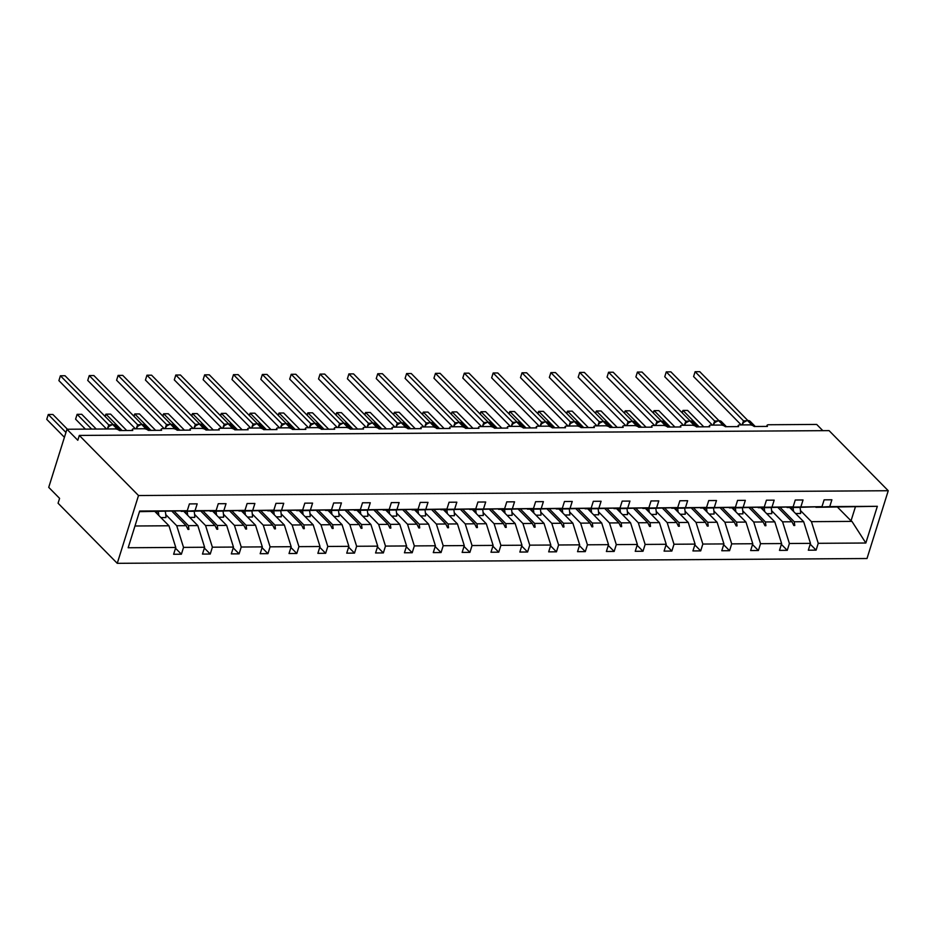 <?xml version="1.0" encoding="UTF-8"?>
<svg xmlns="http://www.w3.org/2000/svg" width="935" height="935" viewBox="0 0 935 935"><rect width="100%" height="100%" fill="white"/><g stroke="black" fill="none" stroke-linecap="round" stroke-linejoin="round"><path stroke-width="1.4" d="M117.261 563.326L58.075 503.217L59.595 498.378L48.725 487.357L66.946 429.247L77.804 440.268L79.323 435.429L138.509 495.527L117.261 563.326L867.002 558.522L888.25 490.723L138.509 495.527M66.946 429.247L115.028 428.931A3.343 1.379 -162.6 0 1 119.423 430.567L132.747 430.486A3.343 1.379 17.4 0 1 132.326 429.469A3.343 1.379 17.4 0 1 133.892 428.814L143.873 428.744A3.343 1.379 -162.6 0 1 148.279 430.38L161.591 430.299A3.343 1.379 17.4 0 1 161.182 429.282A3.343 1.379 17.4 0 1 162.737 428.627L172.73 428.569A3.343 1.379 -162.6 0 1 177.124 430.205L190.448 430.112A3.343 1.379 17.4 0 1 190.027 429.095A3.343 1.379 17.4 0 1 191.593 428.44L201.574 428.382A3.343 1.379 -162.6 0 1 205.981 430.018L219.293 429.925A3.343 1.379 17.4 0 1 218.883 428.908A3.343 1.379 17.4 0 1 220.438 428.253L230.431 428.195A3.343 1.379 -162.6 0 1 234.825 429.831L248.149 429.749A3.343 1.379 17.4 0 1 247.728 428.733A3.343 1.379 17.4 0 1 249.294 428.078L259.276 428.008A3.343 1.379 -162.6 0 1 263.682 429.644L276.994 429.562A3.343 1.379 17.4 0 1 276.585 428.546A3.343 1.379 17.4 0 1 278.139 427.891L288.132 427.821A3.343 1.379 -162.6 0 1 292.526 429.457L305.85 429.375A3.343 1.379 17.4 0 1 305.429 428.359A3.343 1.379 17.4 0 1 306.996 427.704L316.977 427.634A3.343 1.379 -162.6 0 1 321.383 429.27L334.695 429.188A3.343 1.379 17.4 0 1 334.286 428.172A3.343 1.379 17.4 0 1 335.84 427.517L345.833 427.459A3.343 1.379 -162.6 0 1 350.228 429.095L363.551 429.001A3.343 1.379 17.4 0 1 363.131 427.985A3.343 1.379 17.4 0 1 364.697 427.33L374.678 427.272A3.343 1.379 -162.6 0 1 379.084 428.908L392.396 428.826A3.343 1.379 17.4 0 1 391.987 427.798A3.343 1.379 17.4 0 1 393.542 427.143L403.534 427.085A3.343 1.379 -162.6 0 1 407.929 428.721L421.253 428.639A3.343 1.379 17.4 0 1 420.832 427.622A3.343 1.379 17.4 0 1 422.398 426.968L432.379 426.898A3.343 1.379 -162.6 0 1 436.785 428.534L450.097 428.452A3.343 1.379 17.4 0 1 449.677 427.435A3.343 1.379 17.4 0 1 451.243 426.781L461.235 426.711A3.343 1.379 -162.6 0 1 465.63 428.347L478.954 428.265A3.343 1.379 17.4 0 1 478.533 427.248A3.343 1.379 17.4 0 1 480.099 426.594L490.08 426.535A3.343 1.379 -162.6 0 1 494.486 428.172L507.798 428.078A3.343 1.379 17.4 0 1 507.378 427.061A3.343 1.379 17.4 0 1 508.944 426.407L518.937 426.348A3.343 1.379 -162.6 0 1 523.331 427.985L536.655 427.891A3.343 1.379 17.4 0 1 536.234 426.874A3.343 1.379 17.4 0 1 537.8 426.22L547.781 426.161A3.343 1.379 -162.6 0 1 552.188 427.798L565.5 427.716A3.343 1.379 17.4 0 1 565.079 426.699A3.343 1.379 17.4 0 1 566.645 426.044L576.626 425.974A3.343 1.379 -162.6 0 1 581.032 427.611L594.356 427.529A3.343 1.379 17.4 0 1 593.935 426.512A3.343 1.379 17.4 0 1 595.49 425.857L605.483 425.787A3.343 1.379 -162.6 0 1 609.889 427.424L623.201 427.342A3.343 1.379 17.4 0 1 622.78 426.325A3.343 1.379 17.4 0 1 624.346 425.67L634.327 425.6A3.343 1.379 -162.6 0 1 638.734 427.237L652.057 427.155A3.343 1.379 17.4 0 1 651.637 426.138A3.343 1.379 17.4 0 1 653.191 425.483L663.184 425.425A3.343 1.379 -162.6 0 1 667.59 427.061L680.902 426.968A3.343 1.379 17.4 0 1 680.481 425.951A3.343 1.379 17.4 0 1 682.047 425.296L692.029 425.238A3.343 1.379 -162.6 0 1 696.435 426.874L709.747 426.781A3.343 1.379 17.4 0 1 709.338 425.764A3.343 1.379 17.4 0 1 710.892 425.109L720.885 425.051A3.343 1.379 -162.6 0 1 725.291 426.687L738.603 426.605A3.343 1.379 17.4 0 1 738.183 425.589A3.343 1.379 17.4 0 1 739.749 424.934L749.73 424.864A3.343 1.379 -162.6 0 1 754.136 426.5L767.448 426.418A3.343 1.379 17.4 0 1 767.039 425.402L766.712 426.418M789.666 507.495L803.668 521.707L794.259 521.765L780.222 507.506M810.224 544.17L816.103 550.142L808.331 550.201L810.481 543.364L803.668 521.707M829.742 506.606L877.346 506.302L815.928 507.319L829.742 506.606L831.881 499.781L824.121 499.839L821.982 506.665L786.744 507.179M798.677 507.354L821.982 506.665M760.809 507.67L774.811 521.894L765.403 521.952L751.366 507.693M781.368 544.357L787.258 550.329L779.486 550.376L781.625 543.551L774.811 521.894M800.898 506.793L803.036 499.968L795.264 500.015L793.125 506.852L757.899 507.354M769.821 507.541L793.125 506.852M731.965 507.857L745.966 522.081L736.558 522.139L722.521 507.88M752.523 544.544L758.402 550.516L750.641 550.563L752.78 543.738L745.966 522.081M772.041 506.98L774.18 500.155L766.419 500.202L764.281 507.027L729.043 507.541M740.976 507.728L764.281 507.027M703.108 508.044L717.11 522.256L707.701 522.314L693.665 508.067M723.667 544.731L729.557 550.703L721.785 550.75L723.924 543.925L717.11 522.256M743.196 507.167L745.335 500.342L737.563 500.389L735.424 507.214L700.198 507.728M712.119 507.915L735.424 507.214M674.264 508.231L688.265 522.443L678.857 522.501L664.82 508.254M694.822 544.918L700.701 550.89L692.94 550.937L695.079 544.112L688.265 522.443M714.34 507.354L716.479 500.529L708.718 500.576L706.579 507.401L671.342 507.915M683.275 508.091L706.579 507.401M645.419 508.418L659.409 522.63L650 522.688L635.964 508.43M665.977 545.105L671.856 551.066L664.084 551.124L666.223 544.287L659.409 522.63M685.495 507.541L687.634 500.704L679.862 500.763L677.723 507.588L642.497 508.102M654.418 508.278L677.723 507.588M616.562 508.605L630.564 522.817L621.156 522.875L607.119 508.617M637.121 545.28L642.999 551.253L635.239 551.311L637.378 544.474L630.564 522.817M656.639 507.717L658.789 500.891L651.017 500.95L648.878 507.775L613.64 508.289M625.573 508.465L648.878 507.775M587.718 508.78L601.708 523.004L592.311 523.062L578.262 508.804M608.276 545.467L614.155 551.44L606.383 551.486L608.521 544.661L601.708 523.004M627.794 507.904L629.933 501.078L622.161 501.125L620.022 507.962L584.796 508.465M596.717 508.652L620.022 507.962M558.861 508.967L572.863 523.179L563.454 523.249L549.418 508.991M579.419 545.654L585.298 551.627L577.538 551.673L579.677 544.848L572.863 523.179M598.938 508.091L601.088 501.265L593.316 501.312L591.177 508.137L555.939 508.652M567.872 508.839L591.177 508.137M530.016 509.154L544.006 523.366L534.61 523.425L520.561 509.178M550.575 545.841L556.454 551.814L548.681 551.86L550.82 545.035L544.006 523.366M570.093 508.278L572.232 501.452L564.459 501.499L562.321 508.324L527.095 508.839M539.016 509.026L562.321 508.324M501.16 509.341L515.162 523.553L505.753 523.612L491.716 509.365M521.718 546.028L527.597 552.001L519.837 552.047L521.975 545.222L515.162 523.553M541.248 508.465L543.387 501.639L535.615 501.686L533.476 508.511L498.238 509.026M510.171 509.201L533.476 508.511M472.315 509.528L486.305 523.74L476.908 523.799L462.86 509.54M492.874 546.204L498.752 552.176L490.98 552.234L493.119 545.397L486.305 523.74M512.392 508.652L514.53 501.815L506.77 501.873L504.619 508.698L469.393 509.213M481.315 509.388L504.619 508.698M443.459 509.715L457.46 523.927L448.052 523.986L434.015 509.727M464.017 546.391L469.896 552.363L462.135 552.41L464.274 545.584L457.46 523.927M483.547 508.827L485.686 502.001L477.914 502.048L475.775 508.885L440.537 509.4M452.47 509.575L475.775 508.885M414.614 509.891L428.604 524.114L419.207 524.173L405.159 509.914M435.172 546.578L441.051 552.55L433.279 552.597L435.418 545.771L428.604 524.114M454.69 509.014L456.829 502.188L449.069 502.235L446.918 509.061L411.692 509.575M423.625 509.762L446.918 509.061M385.758 510.078L399.759 524.29L390.351 524.36L376.314 510.101M406.316 546.765L412.195 552.737L404.434 552.784L406.573 545.958L399.759 524.29M425.846 509.201L427.985 502.375L420.212 502.422L418.074 509.248L382.836 509.762M394.769 509.949L418.074 509.248M356.913 510.265L370.903 524.477L361.506 524.535L347.458 510.288M377.471 546.952L383.35 552.924L375.578 552.971L377.717 546.145L370.903 524.477M396.989 509.388L399.128 502.562L391.368 502.609L389.217 509.435L353.991 509.949M365.924 510.124L389.217 509.435M328.056 510.452L342.058 524.664L332.65 524.722L318.613 510.463M348.615 547.139L354.494 553.111L346.733 553.158L348.872 546.332L342.058 524.664M368.145 509.575L370.283 502.75L362.511 502.796L360.372 509.622L325.135 510.136M337.067 510.311L360.372 509.622M299.212 510.639L313.202 524.851L303.805 524.909L289.756 510.65M319.77 547.314L325.649 553.286L317.877 553.345L320.015 546.508L313.202 524.851M339.288 509.762L341.427 502.925L333.666 502.983L331.528 509.809L296.29 510.323M308.223 510.498L331.528 509.809M270.355 510.814L284.357 525.038L274.948 525.096L260.912 510.837M290.914 547.501L296.792 553.473L289.032 553.52L291.171 546.694L284.357 525.038M310.443 509.937L312.582 503.112L304.81 503.159L302.671 509.996L267.433 510.498M279.366 510.685L302.671 509.996M241.51 511.001L255.512 525.225L246.104 525.283L232.055 511.024M262.069 547.688L267.948 553.66L260.175 553.707L262.314 546.881L255.512 525.225M281.587 510.124L283.726 503.299L275.965 503.346L273.826 510.171L238.589 510.685M250.522 510.872L273.826 510.171M212.654 511.188L226.656 525.4L217.247 525.47L203.211 511.211M233.212 547.875L239.091 553.847L231.331 553.894L233.469 547.068L226.656 525.4M252.742 510.311L254.881 503.486L247.109 503.533L244.97 510.358L209.732 510.872M221.665 511.059L244.97 510.358M183.809 511.375L197.811 525.587L188.402 525.645L174.366 511.398M204.368 548.062L210.246 554.034L202.474 554.081L204.613 547.255L197.811 525.587M223.886 510.498L226.025 503.673L218.264 503.72L216.125 510.545L195.041 510.685L197.18 503.848L189.408 503.907L187.269 510.732L139.666 511.036L128.165 547.746L175.768 547.442L168.954 525.774L134.979 525.996M192.82 511.235L216.125 510.545M154.953 511.562L168.954 525.774M175.768 547.442L173.63 554.268L181.39 554.21L183.529 547.384L176.727 525.727L186.123 525.669L187.982 529.409L188.905 529.409L188.402 525.645M139.467 511.655L187.269 510.732M822.812 430.661L816.687 424.432L768.593 424.747A3.343 1.379 17.4 0 0 767.039 425.402M877.346 506.302L865.845 543.013L818.242 543.317L816.103 550.142M818.242 543.317L811.428 521.66L800.465 510.522M810.481 543.364L789.397 543.504L787.258 550.329M789.397 543.504L782.583 521.835L771.62 510.709M781.625 543.551L760.541 543.691L758.402 550.516M760.541 543.691L753.727 522.022L742.764 510.896M752.78 543.738L731.696 543.878L729.557 550.703M731.696 543.878L724.882 522.209L713.919 511.083M723.924 543.925L702.84 544.053L700.701 550.89M702.84 544.053L696.026 522.396L685.074 511.27M695.079 544.112L673.995 544.24L671.856 551.066M673.995 544.24L667.181 522.583L656.218 511.445M666.223 544.287L645.138 544.427L642.999 551.253M645.138 544.427L638.324 522.77L627.373 511.632M637.378 544.474L616.294 544.614L614.155 551.44M616.294 544.614L609.48 522.945L598.517 511.819M608.521 544.661L587.437 544.801L585.298 551.627M587.437 544.801L580.623 523.133L569.672 512.006M579.677 544.848L558.592 544.988L556.454 551.814M558.592 544.988L551.779 523.319L540.816 512.193M550.82 545.035L529.736 545.163L527.597 552.001M529.736 545.163L522.922 523.506L511.971 512.38M521.975 545.222L500.891 545.35L498.752 552.176M500.891 545.35L494.077 523.693L483.115 512.555M493.119 545.397L472.035 545.537L469.896 552.363M472.035 545.537L465.221 523.88L454.27 512.742M464.274 545.584L443.19 545.724L441.051 552.55M443.19 545.724L436.376 524.056L425.413 512.929M435.418 545.771L414.334 545.911L412.195 552.737M414.334 545.911L407.531 524.243L396.569 513.116M406.573 545.958L385.489 546.087L383.35 552.924M385.489 546.087L378.675 524.43L367.712 513.303M377.717 546.145L356.632 546.274L354.494 553.111M356.632 546.274L349.83 524.617L338.867 513.49M348.872 546.332L327.788 546.461L325.649 553.286M327.788 546.461L320.974 524.804L310.011 513.666M320.015 546.508L298.931 546.648L296.792 553.473M298.931 546.648L292.129 524.979L281.166 513.853M291.171 546.694L270.086 546.835L267.948 553.66M270.086 546.835L263.273 525.166L252.31 514.04M262.314 546.881L241.23 547.022L239.091 553.847M241.23 547.022L234.428 525.353L223.465 514.227M233.469 547.068L212.385 547.197L210.246 554.034M212.385 547.197L205.571 525.54L194.609 514.414M204.613 547.255L183.529 547.384M777.99 507.565L791.992 521.777L782.583 521.835M798.747 507.436L787.071 507.506M791.992 521.777L793.838 525.528L794.762 525.517L794.259 521.765M749.134 507.752L763.135 521.964L753.727 522.022M769.902 507.611L758.227 507.693M763.135 521.964L764.994 525.715L765.917 525.704L765.403 521.952M720.289 507.939L734.291 522.151L724.882 522.209M741.046 507.798L729.37 507.88M734.291 522.151L736.137 525.891L737.06 525.891L736.558 522.139M691.433 508.114L705.434 522.338L696.026 522.396M712.201 507.985L700.525 508.056M705.434 522.338L707.292 526.078L708.216 526.078L707.701 522.314M662.588 508.301L676.589 522.525L667.181 522.583M683.345 508.173L671.669 508.243M676.589 522.525L678.436 526.265L679.359 526.265L678.857 522.501M633.731 508.488L647.733 522.7L638.324 522.77M654.5 508.359L642.824 508.43M647.733 522.7L649.591 526.452L650.515 526.44L650 522.688M604.887 508.675L618.888 522.887L609.48 522.945M625.644 508.546L613.968 508.617M618.888 522.887L620.735 526.639L621.658 526.627L621.156 522.875M576.03 508.862L590.032 523.074L580.623 523.133M596.799 508.722L585.123 508.804M590.032 523.074L591.89 526.826L592.813 526.814L592.311 523.062M547.185 509.049L561.187 523.261L551.779 523.319M567.942 508.909L556.267 508.991M561.187 523.261L563.034 527.001L563.957 527.001L563.454 523.249M518.329 509.224L532.331 523.448L522.922 523.506M539.098 509.096L527.422 509.166M532.331 523.448L534.189 527.188L535.112 527.188L534.61 523.425M489.484 509.411L503.486 523.635L494.077 523.693M510.241 509.283L498.565 509.353M503.486 523.635L505.332 527.375L506.256 527.375L505.753 523.612M460.628 509.598L474.629 523.81L465.221 523.88M481.396 509.47L469.721 509.54M474.629 523.81L476.488 527.562L477.411 527.55L476.908 523.799M431.783 509.785L445.785 523.997L436.376 524.056M452.54 509.657L440.864 509.727M445.785 523.997L447.631 527.749L448.555 527.737L448.052 523.986M402.938 509.972L416.928 524.184L407.531 524.243M423.695 509.832L412.019 509.914M416.928 524.184L418.786 527.936L419.71 527.924L419.207 524.173M374.082 510.159L388.083 524.371L378.675 524.43M394.839 510.019L383.163 510.101M388.083 524.371L389.93 528.111L390.853 528.111L390.351 524.36M345.237 510.335L359.227 524.558L349.83 524.617M365.994 510.206L354.318 510.276M359.227 524.558L361.085 528.298L362.009 528.298L361.506 524.535M316.381 510.522L330.382 524.734L320.974 524.804M337.138 510.393L325.462 510.463M330.382 524.734L332.229 528.485L333.152 528.485L332.65 524.722M287.536 510.709L301.526 524.921L292.129 524.979M308.293 510.58L296.617 510.65M301.526 524.921L303.384 528.672L304.307 528.661L303.805 524.909M258.679 510.896L272.681 525.108L263.273 525.166M279.448 510.755L267.761 510.837M272.681 525.108L274.528 528.859L275.463 528.848L274.948 525.096M229.835 511.083L243.825 525.295L234.428 525.353M250.592 510.942L238.916 511.024M243.825 525.295L245.683 529.046L246.606 529.035L246.104 525.283M200.978 511.27L214.98 525.482L205.571 525.54M221.747 511.129L210.059 511.211M214.98 525.482L216.827 529.222L217.761 529.222L217.247 525.47M172.133 511.445L186.123 525.669M165.764 514.589L176.727 525.727M192.89 511.316L180.887 511.059M181.215 511.387L195.041 510.685M175.511 548.249L181.39 554.21M865.845 543.013L851.937 521.391L811.428 521.66M851.937 521.391L851.025 520.842L855.338 507.074M837.561 507.179L851.025 520.842M888.25 490.723L829.064 430.626L79.323 435.429M187.047 527.515L188.905 529.409M215.891 527.328L217.761 529.222M244.748 527.141L246.606 529.035M273.593 526.954L275.463 528.848M302.449 526.779L304.307 528.661M331.294 526.592L333.152 528.485M360.15 526.405L362.009 528.298M388.995 526.218L390.853 528.111M417.851 526.031L419.71 527.924M446.696 525.844L448.555 527.737M475.553 525.669L477.411 527.55M504.397 525.482L506.256 527.375M533.242 525.295L535.112 527.188M562.099 525.108L563.957 527.001M590.943 524.921L592.813 526.814M619.8 524.734L621.658 526.627M648.645 524.558L650.515 526.44M677.501 524.371L679.359 526.265M706.346 524.184L708.216 526.078M735.202 523.997L737.06 525.891M764.047 523.81L765.917 525.704M792.903 523.623L794.762 525.517M67.425 429.235L52.886 414.485L48.269 414.509L65.929 432.449M46.75 419.359L48.269 414.509L46.75 419.359L64.421 437.3M158.249 511.538A17.835 9.958 89.6 0 1 158.81 515.466M165.927 517.558L160.902 517.593L165.927 517.558A17.835 9.958 89.6 0 0 165.285 511.492M156.648 511.55A15.159 8.462 89.6 0 1 157.092 513.724M107.689 427.891L108.811 424.981L60.413 375.776L65.029 375.741L113.065 424.513M58.893 380.615L60.413 375.776L58.893 380.615L106.532 428.99M108.951 426.126A2.454 1.496 30.9 0 0 108.811 424.981L110.984 424.817M112.831 424.63A1.11 0.619 -90.4 0 1 113.112 424.513L115.531 425.46A4.792 3.448 135.4 0 0 113.416 424.665A1.11 0.619 -90.4 0 0 113.112 424.513L112.551 424.513A1.11 0.619 89.6 0 0 112.212 424.712L108.577 426.57L109.699 425.705L108.881 424.993M118.651 429.971L112.866 424.665A1.11 0.619 89.6 0 0 112.551 424.513L109.699 425.705M136.533 427.704L137.667 424.794L89.257 375.589L93.886 375.554L141.91 424.326M87.738 380.428L89.257 375.589L87.738 380.428L135.376 428.803M137.796 425.939A2.454 1.496 30.9 0 0 137.667 424.794L139.829 424.63M141.688 424.443A1.11 0.619 -90.4 0 1 141.956 424.326L144.376 425.273A4.792 3.448 135.4 0 0 142.272 424.478A1.11 0.619 -90.4 0 0 141.956 424.326L141.407 424.338A1.11 0.619 89.6 0 0 141.056 424.525L137.422 426.383L138.544 425.53L137.737 424.817M147.508 429.796L141.711 424.478A1.11 0.619 89.6 0 0 141.407 424.338L138.544 425.53M165.39 427.517L166.535 424.572L118.114 375.402L122.73 375.379L170.766 424.139M116.594 380.241L118.114 375.402L116.594 380.241L164.233 428.616M166.535 424.572L168.686 424.455M170.532 424.268A1.11 0.619 -90.4 0 1 170.813 424.139L173.232 425.098A4.792 3.448 135.4 0 0 171.117 424.291A1.11 0.619 -90.4 0 0 170.813 424.139L170.252 424.151A1.11 0.619 89.6 0 0 169.913 424.338L166.266 426.196L167.4 425.343L166.582 424.63M176.353 429.609L170.567 424.291A1.11 0.619 89.6 0 0 170.252 424.151L167.4 425.343M194.235 427.33L195.38 424.397L146.959 375.216L151.587 375.192L199.611 423.964M145.439 380.066L146.959 375.216L145.439 380.066L193.077 428.429M195.38 424.397L197.53 424.268M205.209 429.422L199.412 424.104A1.11 0.619 -90.4 0 1 199.658 423.964L202.077 424.911A4.792 3.448 135.4 0 0 199.973 424.104A1.11 0.619 -90.4 0 0 199.658 423.964L199.108 423.964A1.11 0.619 89.6 0 0 198.758 424.163L195.123 426.009L196.245 425.156L195.427 424.443M194.094 428.429A4.792 3.448 135.4 0 1 194.141 428.3A4.792 3.448 135.4 0 1 199.412 424.104A1.11 0.619 89.6 0 0 199.108 423.964L196.245 425.156M223.091 427.143L224.236 424.209L175.815 375.029L180.432 375.005L228.467 423.777A1.11 0.619 -90.4 0 0 228.233 423.894A4.792 3.448 135.4 0 0 222.986 428.113A4.792 3.448 135.4 0 0 222.951 428.242M174.296 379.879L175.815 375.029L174.296 379.879L221.934 428.253M224.236 424.209L226.387 424.081M228.514 423.777L230.933 424.724A4.792 3.448 135.4 0 0 228.818 423.917A1.11 0.619 -90.4 0 0 228.514 423.777L227.953 423.777A1.11 0.619 89.6 0 0 227.602 423.976L223.968 425.834L225.101 424.969L224.283 424.256M234.054 429.235L228.269 423.929A1.11 0.619 89.6 0 0 227.953 423.777L225.101 424.969M96.27 429.06L81.742 414.298L77.114 414.334L91.653 429.083M75.595 419.172L77.114 414.334L75.595 419.172L85.401 429.13M187.105 511.351A17.835 9.958 89.6 0 1 187.654 515.29M194.772 517.382L189.747 517.406L194.772 517.382A17.835 9.958 89.6 0 0 194.129 511.305M185.492 511.363A15.159 8.462 89.6 0 1 185.936 513.537M126.751 430.521L110.587 414.111L105.971 414.147L122.134 430.556M104.872 416.192L105.971 414.147L105.211 416.542M215.95 511.164A17.835 9.958 89.6 0 1 216.511 515.103M223.629 517.195L218.603 517.23L223.629 517.195A17.835 9.958 89.6 0 0 222.986 511.118M214.349 511.176A15.159 8.462 89.6 0 1 214.793 513.35M155.607 430.334L139.444 413.925L134.815 413.96L150.979 430.369M133.717 416.005L134.815 413.96L134.067 416.367M244.806 510.977A17.835 9.958 89.6 0 1 245.356 514.916M251.831 510.942A17.835 9.958 89.6 0 1 252.473 517.008L247.448 517.043M252.473 517.008L247.459 517.043M243.194 510.989A15.159 8.462 89.6 0 1 243.638 513.163M184.452 430.158L168.288 413.749L163.672 413.773L179.836 430.182M162.573 415.83L163.672 413.773L162.912 416.18M273.651 510.802A17.835 9.958 89.6 0 1 274.212 514.729M281.33 516.821L276.304 516.856L281.33 516.821A17.835 9.958 89.6 0 0 280.687 510.755M272.05 510.814A15.159 8.462 89.6 0 1 272.494 512.988M251.936 426.968L253.081 424.022L204.66 374.853L209.288 374.818L257.312 423.59M203.14 379.692L204.66 374.853L203.14 379.692L250.779 428.066M253.081 424.022L255.232 423.894M257.09 423.707A1.11 0.619 -90.4 0 1 257.359 423.59L259.778 424.537A4.792 3.448 135.4 0 0 257.674 423.73A1.11 0.619 -90.4 0 0 257.359 423.59L256.809 423.59A1.11 0.619 89.6 0 0 256.459 423.789L252.824 425.647L253.946 424.782L253.128 424.069M262.91 429.048L257.113 423.742A1.11 0.619 89.6 0 0 256.809 423.59L253.946 424.782M213.309 429.971L197.145 413.562L192.516 413.586L208.68 429.995M191.418 415.643L192.516 413.586L191.769 415.993M302.508 510.615A17.835 9.958 89.6 0 1 303.057 514.542M309.532 510.568A17.835 9.958 89.6 0 1 310.175 516.634L305.149 516.669M310.175 516.634L305.161 516.681M300.895 510.627A15.159 8.462 89.6 0 1 301.339 512.801M280.792 426.781L281.938 423.835L233.505 374.666L238.133 374.631L286.168 423.403M231.997 379.505L233.505 374.666L231.997 379.505L279.635 427.879M281.938 423.835L284.088 423.707M285.935 423.52A1.11 0.619 -90.4 0 1 286.215 423.403L288.635 424.35A4.792 3.448 135.4 0 0 286.519 423.555A1.11 0.619 -90.4 0 0 286.215 423.403L285.654 423.403A1.11 0.619 89.6 0 0 285.304 423.602L281.669 425.46L282.802 424.607L281.984 423.882M291.755 428.861L285.97 423.555A1.11 0.619 89.6 0 0 285.654 423.403L282.802 424.607M242.153 429.784L225.99 413.375L221.373 413.399L237.525 429.808M220.274 415.456L221.373 413.399L220.613 415.806M331.352 510.428A17.835 9.958 89.6 0 1 331.913 514.355M339.031 516.447L334.005 516.482L339.031 516.447A17.835 9.958 89.6 0 0 338.388 510.381M329.751 510.44A15.159 8.462 89.6 0 1 330.195 512.614M309.637 426.594L310.771 423.684L262.361 374.479L266.989 374.444L315.013 423.216A1.11 0.619 -90.4 0 0 314.791 423.333M260.842 379.318L262.361 374.479L260.842 379.318L308.48 427.692M310.899 424.829A2.454 1.496 30.9 0 0 310.771 423.684L312.933 423.52M315.06 423.216L317.479 424.163A4.792 3.448 135.4 0 0 315.375 423.368A1.11 0.619 -90.4 0 0 315.06 423.216L314.511 423.228A1.11 0.619 89.6 0 0 314.16 423.415L310.525 425.273L311.647 424.42L310.829 423.707M320.611 428.686L314.815 423.368A1.11 0.619 89.6 0 0 314.511 423.228L311.647 424.42M271.01 429.597L254.846 413.188L250.218 413.223L266.381 429.632M249.119 415.269L250.218 413.223L249.47 415.619M360.209 510.241A17.835 9.958 89.6 0 1 360.758 514.18M367.876 516.272L362.85 516.295L367.876 516.272A17.835 9.958 89.6 0 0 367.233 510.194M358.596 510.253A15.159 8.462 89.6 0 1 359.04 512.427M338.493 426.407L339.639 423.462L291.206 374.292L295.834 374.269L343.87 423.029M289.698 379.131L291.206 374.292L289.698 379.131L337.336 427.505M339.639 423.462L341.789 423.345M343.636 423.158A1.11 0.619 -90.4 0 1 343.916 423.029L346.336 423.987A4.792 3.448 135.4 0 0 344.22 423.181A1.11 0.619 -90.4 0 0 343.916 423.029L343.355 423.041A1.11 0.619 89.6 0 0 343.005 423.228L339.37 425.086L340.504 424.233L339.685 423.52M349.456 428.499L343.671 423.181A1.11 0.619 89.6 0 0 343.355 423.041L340.504 424.233M299.854 429.41L283.691 413.001L279.074 413.036L295.226 429.445M277.964 415.082L279.074 413.036L278.314 415.432M389.053 510.054A17.835 9.958 89.6 0 1 389.615 513.993M396.732 516.085L391.707 516.12L396.732 516.085A17.835 9.958 89.6 0 0 396.089 510.019M387.452 510.066A15.159 8.462 89.6 0 1 387.885 512.24M367.338 426.22L368.483 423.286L320.062 374.105L324.69 374.082L372.714 422.854M318.543 378.955L320.062 374.105L318.543 378.955L366.181 427.318M368.483 423.286L370.634 423.158M372.492 422.971A1.11 0.619 -90.4 0 1 372.761 422.854L375.18 423.8A4.792 3.448 135.4 0 0 373.077 422.994A1.11 0.619 -90.4 0 0 372.761 422.854L372.212 422.854A1.11 0.619 89.6 0 0 371.861 423.052L368.226 424.899L369.348 424.046L368.53 423.333M378.313 428.312L372.516 422.994A1.11 0.619 89.6 0 0 372.212 422.854L369.348 424.046M328.711 429.223L312.547 412.814L307.919 412.849L324.083 429.258M306.82 414.895L307.919 412.849L307.171 415.257M417.91 509.879A17.835 9.958 89.6 0 1 418.459 513.806M425.577 515.898L420.551 515.933L425.577 515.898A17.835 9.958 89.6 0 0 424.934 509.832M416.297 509.879A15.159 8.462 89.6 0 1 416.741 512.064M396.195 426.044L397.34 423.099L348.907 373.93L353.535 373.895L401.559 422.667M347.399 378.768L348.907 373.93L347.399 378.768L395.037 427.143M397.34 423.099L399.49 422.971M407.157 428.125L401.372 422.819A1.11 0.619 -90.4 0 1 401.618 422.667L404.037 423.613A4.792 3.448 135.4 0 0 401.921 422.807A1.11 0.619 -90.4 0 0 401.618 422.667L401.057 422.667A1.11 0.619 89.6 0 0 400.706 422.865L397.071 424.724L398.205 423.859L397.387 423.146M396.054 427.131A4.792 3.448 135.4 0 1 396.089 427.003A4.792 3.448 135.4 0 1 401.372 422.819A1.11 0.619 89.6 0 0 401.057 422.667L398.205 423.859M357.556 429.048L341.392 412.639L336.775 412.662L352.927 429.072M335.665 414.719L336.775 412.662L336.016 415.07M446.755 509.692A17.835 9.958 89.6 0 1 447.316 513.619M454.433 515.711L449.408 515.746L454.433 515.711A17.835 9.958 89.6 0 0 453.791 509.645M445.153 509.704A15.159 8.462 89.6 0 1 445.586 511.877M425.039 425.857L426.185 422.912L377.763 373.743L382.392 373.708L430.416 422.48M376.244 378.582L377.763 373.743L376.244 378.582L423.882 426.956M426.185 422.912L428.335 422.784M430.182 422.597A1.11 0.619 -90.4 0 1 430.462 422.48L432.882 423.426A4.792 3.448 135.4 0 0 430.778 422.62A1.11 0.619 -90.4 0 0 430.462 422.48L429.913 422.48A1.11 0.619 89.6 0 0 429.562 422.678L425.928 424.537L427.05 423.672L426.231 422.959M436.014 427.938L430.217 422.632A1.11 0.619 89.6 0 0 429.913 422.48L427.05 423.672M386.4 428.861L370.248 412.452L365.62 412.475L381.784 428.884M364.521 414.532L365.62 412.475L364.872 414.883M475.611 509.505A17.835 9.958 89.6 0 1 476.16 513.432M482.635 509.458A17.835 9.958 89.6 0 1 483.278 515.524L478.252 515.559M483.278 515.524L478.264 515.571M473.998 509.517A15.159 8.462 89.6 0 1 474.442 511.69M453.896 425.67L455.041 422.725L406.608 373.556L411.236 373.521L459.26 422.293M405.1 378.394L406.608 373.556L405.1 378.394L452.739 426.769M455.041 422.725L457.18 422.597M459.038 422.41A1.11 0.619 -90.4 0 1 459.319 422.293L461.738 423.239A4.792 3.448 135.4 0 0 459.623 422.445A1.11 0.619 -90.4 0 0 459.319 422.293L458.758 422.293A1.11 0.619 89.6 0 0 458.407 422.491L454.772 424.35L455.906 423.497L455.088 422.772M464.859 427.751L459.073 422.445A1.11 0.619 89.6 0 0 458.758 422.293L455.906 423.497M415.257 428.674L399.093 412.265L394.476 412.288L410.629 428.709M393.366 414.345L394.476 412.288L393.717 414.696M504.456 509.318A17.835 9.958 89.6 0 1 505.017 513.245M512.123 515.349L507.109 515.372L512.123 515.349A17.835 9.958 89.6 0 0 511.48 509.271M502.855 509.33A15.159 8.462 89.6 0 1 503.287 511.503M482.74 425.483L483.874 422.573L435.465 373.369L440.081 373.334L488.117 422.106M433.945 378.208L435.465 373.369L433.945 378.208L481.583 426.582M484.003 423.719A2.454 1.496 30.9 0 0 483.874 422.573L486.036 422.41M487.883 422.223A1.11 0.619 -90.4 0 1 488.163 422.106L490.583 423.052A4.792 3.448 135.4 0 0 488.479 422.258A1.11 0.619 -90.4 0 0 488.163 422.106L487.614 422.117A1.11 0.619 89.6 0 0 487.264 422.304L483.629 424.163L484.751 423.31L483.933 422.597M493.715 427.575L487.918 422.258A1.11 0.619 89.6 0 0 487.614 422.117L484.751 423.31M444.102 428.487L427.95 412.078L423.321 412.113L439.485 428.522M422.223 414.158L423.321 412.113L422.573 414.509M533.312 509.131A17.835 9.958 89.6 0 1 533.862 513.07M540.337 509.084A17.835 9.958 89.6 0 1 540.979 515.162L535.954 515.185M540.979 515.162L535.965 515.197M531.699 509.143A15.159 8.462 89.6 0 1 532.144 511.316M511.597 425.296L512.719 422.386L464.309 373.182L468.938 373.158L516.962 421.93M462.802 378.032L464.309 373.182L462.802 378.032L510.428 426.395M512.847 423.532A2.454 1.496 30.9 0 0 512.719 422.386L514.881 422.234M516.739 422.047A1.11 0.619 -90.4 0 1 517.02 421.93L519.439 422.877A4.792 3.448 135.4 0 0 517.324 422.071A1.11 0.619 -90.4 0 0 517.02 421.93L516.459 421.93A1.11 0.619 89.6 0 0 516.108 422.117L512.474 423.976L513.607 423.123L512.789 422.41M522.56 427.388L516.774 422.071A1.11 0.619 89.6 0 0 516.459 421.93L513.607 423.123M472.958 428.3L456.794 411.891L452.178 411.926L468.33 428.335M451.067 413.971L452.178 411.926L451.418 414.334M562.157 508.944A17.835 9.958 89.6 0 1 562.718 512.883M569.824 514.975L564.81 515.01L569.824 514.975A17.835 9.958 89.6 0 0 569.181 508.909M560.556 508.956A15.159 8.462 89.6 0 1 560.988 511.129M540.442 425.109L541.587 422.176L493.166 372.995L497.782 372.971L545.818 421.743M491.646 377.845L493.166 372.995L491.646 377.845L539.285 426.22M541.587 422.176L543.738 422.047M545.584 421.86A1.11 0.619 -90.4 0 1 545.865 421.743L548.284 422.69A4.792 3.448 135.4 0 0 546.18 421.884A1.11 0.619 -90.4 0 0 545.865 421.743L545.315 421.743A1.11 0.619 89.6 0 0 544.965 421.942L541.33 423.789L542.452 422.936L541.634 422.223M551.416 427.201L545.619 421.884A1.11 0.619 89.6 0 0 545.315 421.743L542.452 422.936M501.803 428.125L485.651 411.704L481.022 411.739L497.186 428.148M479.924 413.784L481.022 411.739L480.274 414.147M591.014 508.769A17.835 9.958 89.6 0 1 591.563 512.696M598.68 514.788L593.655 514.823L598.68 514.788A17.835 9.958 89.6 0 0 598.038 508.722M589.401 508.769A15.159 8.462 89.6 0 1 589.845 510.954M569.298 424.934L570.443 421.989L522.01 372.82L526.639 372.784L574.663 421.556M520.491 377.658L522.01 372.82L520.491 377.658L568.129 426.033M570.443 421.989L572.582 421.86M574.441 421.673A1.11 0.619 -90.4 0 1 574.721 421.556L577.14 422.503A4.792 3.448 135.4 0 0 575.025 421.697A1.11 0.619 -90.4 0 0 574.721 421.556L574.16 421.556A1.11 0.619 89.6 0 0 573.809 421.755L570.175 423.613L571.308 422.749L570.49 422.036M580.261 427.014L574.476 421.708A1.11 0.619 89.6 0 0 574.16 421.556L571.308 422.749M530.659 427.938L514.495 411.529L509.879 411.552L526.031 427.961M508.769 413.609L509.879 411.552L509.119 413.96M619.858 508.582A17.835 9.958 89.6 0 1 620.419 512.509M627.525 514.601L622.511 514.636L627.525 514.601A17.835 9.958 89.6 0 0 626.882 508.535M618.245 508.593A15.159 8.462 89.6 0 1 618.689 510.767M598.143 424.747L599.288 421.802L550.867 372.633L555.483 372.598L603.519 421.369A1.11 0.619 -90.4 0 0 603.285 421.486A4.792 3.448 135.4 0 0 598.038 425.705A4.792 3.448 135.4 0 0 598.003 425.834M549.348 377.471L550.867 372.633L549.348 377.471L596.986 425.846M599.288 421.802L601.439 421.673M603.566 421.369L605.985 422.316A4.792 3.448 135.4 0 0 603.881 421.521A1.11 0.619 -90.4 0 0 603.566 421.369L603.017 421.369A1.11 0.619 89.6 0 0 602.666 421.568L599.031 423.426L600.153 422.562L599.335 421.849M609.117 426.827L603.32 421.521A1.11 0.619 89.6 0 0 603.017 421.369L600.153 422.562M559.504 427.751L543.352 411.342L538.724 411.365L554.887 427.774M537.625 413.422L538.724 411.365L537.976 413.773M648.715 508.395A17.835 9.958 89.6 0 1 649.264 512.322M655.739 508.348A17.835 9.958 89.6 0 1 656.382 514.414L651.356 514.449M656.382 514.414L651.368 514.46M647.102 508.406A15.159 8.462 89.6 0 1 647.546 510.58M626.999 424.56L628.121 421.65L579.712 372.446L584.34 372.41L632.364 421.182M578.192 377.284L579.712 372.446L578.192 377.284L625.831 425.659M628.25 422.795A2.454 1.496 30.9 0 0 628.121 421.65L630.283 421.486M632.142 421.299A1.11 0.619 -90.4 0 1 632.422 421.182L634.842 422.129A4.792 3.448 135.4 0 0 632.726 421.334A1.11 0.619 -90.4 0 0 632.422 421.182L631.861 421.182A1.11 0.619 89.6 0 0 631.511 421.381L627.876 423.239L629.01 422.386L628.191 421.662M637.962 426.641L632.177 421.334A1.11 0.619 89.6 0 0 631.861 421.182L629.01 422.386M588.36 427.564L572.197 411.155L567.58 411.19L583.732 427.599M566.47 413.235L567.58 411.19L566.82 413.586M677.559 508.208A17.835 9.958 89.6 0 1 678.12 512.146M685.226 514.238L680.212 514.262L685.226 514.238A17.835 9.958 89.6 0 0 684.584 508.161M675.947 508.219A15.159 8.462 89.6 0 1 676.391 510.393M655.844 424.373L656.989 421.428L608.568 372.259L613.185 372.235L661.22 420.995M607.049 377.097L608.568 372.259L607.049 377.097L654.687 425.472M656.989 421.428L659.14 421.299M660.987 421.124A1.11 0.619 -90.4 0 1 661.267 420.995L663.686 421.942A4.792 3.448 135.4 0 0 661.583 421.147A1.11 0.619 -90.4 0 0 661.267 420.995L660.718 421.007A1.11 0.619 89.6 0 0 660.367 421.194L656.732 423.052L657.854 422.199L657.036 421.486M666.819 426.465L661.022 421.147A1.11 0.619 89.6 0 0 660.718 421.007L657.854 422.199M617.205 427.377L601.053 410.968L596.425 411.003L612.589 427.412M595.326 413.048L596.425 411.003L595.677 413.399M706.416 508.021A17.835 9.958 89.6 0 1 706.965 511.959M714.083 514.051L709.057 514.075L714.083 514.051A17.835 9.958 89.6 0 0 713.44 507.974M704.803 508.032A15.159 8.462 89.6 0 1 705.247 510.206M684.701 424.186L685.822 421.276L637.413 372.072L642.041 372.048L690.065 420.82M635.894 376.922L637.413 372.072L635.894 376.922L683.532 425.285M685.951 422.421A2.454 1.496 30.9 0 0 685.822 421.276L687.985 421.124M689.843 420.937A1.11 0.619 -90.4 0 1 690.124 420.82L692.543 421.767A4.792 3.448 135.4 0 0 690.427 420.96A1.11 0.619 -90.4 0 0 690.124 420.82L689.562 420.82A1.11 0.619 89.6 0 0 689.212 421.019L685.577 422.865L686.711 422.012L685.893 421.299M695.663 426.278L689.878 420.96A1.11 0.619 89.6 0 0 689.562 420.82L686.711 422.012M646.062 427.19L629.898 410.781L625.281 410.816L641.433 427.225M624.171 412.861L625.281 410.816L624.522 413.223M735.261 507.834A17.835 9.958 89.6 0 1 735.81 511.772M742.928 513.864L737.914 513.899L742.928 513.864A17.835 9.958 89.6 0 0 742.285 507.798M733.648 507.845A15.159 8.462 89.6 0 1 734.092 510.019M713.545 423.999L714.691 421.066L666.269 371.885L670.886 371.861L718.921 420.633M664.75 376.735L666.269 371.885L664.75 376.735L712.388 425.109M714.691 421.066L716.841 420.937M718.688 420.75A1.11 0.619 -90.4 0 1 718.968 420.633L721.388 421.58A4.792 3.448 135.4 0 0 719.284 420.773A1.11 0.619 -90.4 0 0 718.968 420.633L718.419 420.633A1.11 0.619 89.6 0 0 718.068 420.832L714.433 422.69L715.555 421.825L714.737 421.112M724.508 426.091L718.723 420.785A1.11 0.619 89.6 0 0 718.419 420.633L715.555 421.825M674.906 427.014L658.754 410.594L654.126 410.629L670.29 427.038M653.027 412.686L654.126 410.629L653.378 413.036M764.117 507.658A17.835 9.958 89.6 0 1 764.666 511.585M771.784 513.677L766.758 513.712L771.784 513.677A17.835 9.958 89.6 0 0 771.141 507.611M762.504 507.658A15.159 8.462 89.6 0 1 762.948 509.844M742.402 423.824L743.547 420.879L695.114 371.709L699.742 371.674L747.766 420.446M693.595 376.548L695.114 371.709L693.595 376.548L741.233 424.922M743.547 420.879L745.686 420.75M747.544 420.563A1.11 0.619 -90.4 0 1 747.813 420.446L750.244 421.393A4.792 3.448 135.4 0 0 748.129 420.586A1.11 0.619 -90.4 0 0 747.813 420.446L747.264 420.446A1.11 0.619 89.6 0 0 746.913 420.645L743.278 422.503L744.412 421.638L743.594 420.925M753.365 425.904L747.579 420.598A1.11 0.619 89.6 0 0 747.264 420.446L744.412 421.638M703.763 426.827L687.599 410.418L682.982 410.442L699.135 426.851M681.872 412.499L682.982 410.442L682.223 412.849M792.962 507.471A17.835 9.958 89.6 0 1 793.511 511.398M800.629 513.49L795.603 513.525L800.629 513.49A17.835 9.958 89.6 0 0 799.986 507.425M791.349 507.483A15.159 8.462 89.6 0 1 791.793 509.657M117.576 429.445L112.866 424.665A4.792 3.448 135.4 0 0 107.583 428.849A4.792 3.448 135.4 0 0 107.548 428.978M146.433 429.27L141.711 424.478A4.792 3.448 135.4 0 0 136.44 428.674A4.792 3.448 135.4 0 0 136.393 428.803M175.277 429.083L170.567 424.291A4.792 3.448 135.4 0 0 165.285 428.487A4.792 3.448 135.4 0 0 165.25 428.616M166.652 425.752A2.454 1.496 30.9 0 0 166.512 424.607M199.412 424.104L204.134 428.896M195.497 425.565A2.454 1.496 30.9 0 0 195.368 424.42M228.269 423.929L232.979 428.709M224.353 425.378A2.454 1.496 30.9 0 0 224.213 424.245M261.835 428.522L257.113 423.742A4.792 3.448 135.4 0 0 251.831 427.926A4.792 3.448 135.4 0 0 251.795 428.055M253.198 425.203A2.454 1.496 30.9 0 0 253.069 424.058M290.68 428.335L285.97 423.555A4.792 3.448 135.4 0 0 280.687 427.739A4.792 3.448 135.4 0 0 280.652 427.868M282.054 425.016A2.454 1.496 30.9 0 0 281.914 423.871M319.536 428.16L314.815 423.368A4.792 3.448 135.4 0 0 309.532 427.564A4.792 3.448 135.4 0 0 309.497 427.692M348.381 427.973L343.671 423.181A4.792 3.448 135.4 0 0 338.388 427.377A4.792 3.448 135.4 0 0 338.353 427.505M339.756 424.642A2.454 1.496 30.9 0 0 339.615 423.497M377.237 427.786L372.516 422.994A4.792 3.448 135.4 0 0 367.233 427.19A4.792 3.448 135.4 0 0 367.198 427.318M368.6 424.455A2.454 1.496 30.9 0 0 368.472 423.31M401.372 422.819L406.082 427.599M397.457 424.268A2.454 1.496 30.9 0 0 397.317 423.134M434.939 427.412L430.217 422.632A4.792 3.448 135.4 0 0 424.934 426.816A4.792 3.448 135.4 0 0 424.899 426.944M426.302 424.093A2.454 1.496 30.9 0 0 426.173 422.947M463.783 427.225L459.073 422.445A4.792 3.448 135.4 0 0 453.791 426.629A4.792 3.448 135.4 0 0 453.755 426.757M455.158 423.906A2.454 1.496 30.9 0 0 455.018 422.76M492.64 427.05L487.918 422.258A4.792 3.448 135.4 0 0 482.635 426.453A4.792 3.448 135.4 0 0 482.6 426.582M521.485 426.863L516.774 422.071A4.792 3.448 135.4 0 0 511.492 426.267A4.792 3.448 135.4 0 0 511.457 426.395M550.329 426.676L545.619 421.884A4.792 3.448 135.4 0 0 540.337 426.079A4.792 3.448 135.4 0 0 540.301 426.208M541.704 423.345A2.454 1.496 30.9 0 0 541.575 422.199M579.186 426.489L574.476 421.708A4.792 3.448 135.4 0 0 569.193 425.892A4.792 3.448 135.4 0 0 569.158 426.021M570.549 423.158A2.454 1.496 30.9 0 0 570.42 422.024M603.32 421.521L608.03 426.302M599.405 422.982A2.454 1.496 30.9 0 0 599.277 421.837M636.887 426.115L632.177 421.334A4.792 3.448 135.4 0 0 626.894 425.518A4.792 3.448 135.4 0 0 626.847 425.647M665.732 425.939L661.022 421.147A4.792 3.448 135.4 0 0 655.739 425.343A4.792 3.448 135.4 0 0 655.704 425.472M657.106 422.608A2.454 1.496 30.9 0 0 656.978 421.463M694.588 425.752L689.878 420.96A4.792 3.448 135.4 0 0 684.595 425.156A4.792 3.448 135.4 0 0 684.549 425.285M723.433 425.565L718.723 420.785A4.792 3.448 135.4 0 0 713.44 424.969A4.792 3.448 135.4 0 0 713.405 425.098M714.808 422.234A2.454 1.496 30.9 0 0 714.679 421.089M752.289 425.378L747.579 420.598A4.792 3.448 135.4 0 0 742.296 424.782A4.792 3.448 135.4 0 0 742.25 424.911M743.652 422.059A2.454 1.496 30.9 0 0 743.524 420.914M132.326 429.469L132.01 430.486M161.182 429.282L160.855 430.31M190.027 429.095L189.711 430.123M218.883 428.908L218.556 429.936M247.728 428.733L247.413 429.749M276.585 428.546L276.257 429.562M305.429 428.359L305.114 429.375M334.286 428.172L333.959 429.2M363.131 427.985L362.815 429.013M391.987 427.798L391.66 428.826M420.832 427.622L420.516 428.639M449.677 427.435L449.361 428.452M478.533 427.248L478.217 428.265M507.378 427.061L507.062 428.09M536.234 426.874L535.919 427.903M565.079 426.699L564.763 427.716M593.935 426.512L593.608 427.529M622.78 426.325L622.465 427.342M651.637 426.138L651.309 427.155M680.481 425.951L680.166 426.979M709.338 425.764L709.01 426.792M738.183 425.589L737.867 426.605M115.531 425.46L120.557 430.567M108.881 426.255L107.326 428.978M144.376 425.273L149.401 430.38M137.737 426.068L136.171 428.803M173.232 425.098L178.258 430.193M166.582 425.881L165.027 428.616M202.077 424.911L207.102 430.007M195.438 425.694L193.872 428.429M230.933 424.724L235.959 429.819M224.283 425.507L222.729 428.242M259.778 424.537L264.804 429.644M253.14 425.332L251.573 428.055M288.635 424.35L293.66 429.457M281.984 425.144L280.43 427.879M317.479 424.163L322.505 429.27M310.841 424.958L309.275 427.692M346.336 423.987L351.361 429.083M339.685 424.77L338.131 427.505M375.18 423.8L380.206 428.896M368.542 424.583L366.976 427.318M404.037 423.613L409.062 428.709M397.387 424.397L395.832 427.131M432.882 423.426L437.907 428.534M426.243 424.221L424.677 426.944M461.738 423.239L466.764 428.347M455.088 424.034L453.533 426.769M490.583 423.052L495.608 428.16M483.944 423.847L482.378 426.582M519.439 422.877L524.465 427.973M512.789 423.66L511.235 426.395M548.284 422.69L553.31 427.786M541.645 423.473L540.079 426.208M577.14 422.503L582.154 427.599M570.49 423.286L568.936 426.021M605.985 422.316L611.011 427.424M599.335 423.111L597.781 425.834M634.842 422.129L639.856 427.237M628.191 422.924L626.625 425.659M663.686 421.942L668.712 427.05M657.036 422.737L655.482 425.472M692.543 421.767L697.557 426.863M685.893 422.55L684.326 425.285M721.388 421.58L726.413 426.676M714.737 422.363L713.183 425.098M750.244 421.393L755.258 426.489M743.594 422.176L742.028 424.911"/></g></svg>
